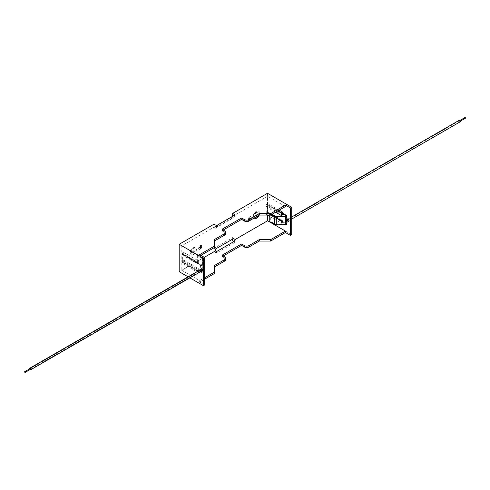 <?xml version="1.0" encoding="UTF-8"?>
<svg xmlns="http://www.w3.org/2000/svg" width="490" height="490" viewBox="0 0 490 490"><rect width="100%" height="100%" fill="white"/><g stroke="black" fill="none" stroke-linecap="round" stroke-linejoin="round"><path stroke-width="0.37" stroke-dasharray="2.45 1.84" d="M199.834 270.039A1.446 0.833 -120 0 0 200.735 271.595M202.101 270.952A1.446 0.833 60 0 1 201.157 269.671A1.446 0.833 60 0 1 201.378 268.514A1.446 0.833 60 0 1 202.101 268.587A1.446 0.833 60 0 1 203.044 269.861A1.446 0.833 60 0 1 202.823 271.019A1.446 0.833 60 0 1 202.101 270.952A1.446 0.833 -120 0 0 202.823 271.019A1.446 0.833 -120 0 0 203.044 269.861A1.446 0.833 -120 0 0 202.101 268.587A1.446 0.833 -120 0 0 201.378 268.514A1.446 0.833 -120 0 0 201.157 269.671A1.446 0.833 -120 0 0 202.101 270.952M287.9 221.413A1.446 0.833 60 0 1 286.956 220.139A1.446 0.833 60 0 1 287.177 218.981A1.446 0.833 -120 0 0 286.956 220.139A1.446 0.833 -120 0 0 287.9 221.413A1.446 0.833 -120 0 0 288.622 221.486A1.446 0.833 60 0 1 287.9 221.413M289.149 218.332A1.446 0.833 -120 0 0 288.426 218.258A1.446 0.833 -120 0 0 288.206 219.416A1.446 0.833 -120 0 0 289.149 220.69A1.446 0.833 -120 0 0 289.872 220.763A1.446 0.833 -120 0 0 290.092 219.606A1.446 0.833 -120 0 0 289.149 218.332M192.154 252.595A2.573 1.482 120 0 0 193.838 250.329A2.573 1.482 120 0 0 193.44 248.271A2.573 1.482 120 0 0 192.154 248.399A2.573 1.482 120 0 0 190.475 250.666A2.573 1.482 120 0 0 190.873 252.724A2.573 1.482 120 0 0 192.154 252.595M193.238 253.22A2.573 1.482 120 0 0 194.916 250.954A2.573 1.482 120 0 0 194.524 248.896A2.573 1.482 120 0 0 193.238 249.024A2.573 1.482 120 0 0 191.553 251.29A2.573 1.482 120 0 0 191.951 253.348A2.573 1.482 120 0 0 193.238 253.22M255.351 211.913A2.573 1.482 -60 0 1 256.638 211.784A2.573 1.482 -60 0 1 257.036 213.848A2.573 1.482 -60 0 1 255.351 216.114A2.573 1.482 -60 0 1 254.065 216.237A2.573 1.482 -60 0 1 253.673 214.179A2.573 1.482 -60 0 1 255.351 211.913M256.405 216.752A2.573 1.482 -60 0 1 255.149 216.862A2.573 1.482 -60 0 1 254.751 214.804A2.573 1.482 -60 0 1 256.435 212.538A2.573 1.482 -60 0 1 257.716 212.409A2.573 1.482 -60 0 1 258.12 214.455A2.573 1.482 -60 0 1 256.46 216.721M254.537 218.246A4.079 2.358 -60 0 1 254.39 218.173A4.079 2.358 -60 0 1 253.765 214.902A4.079 2.358 -60 0 1 256.435 211.3A4.079 2.358 -60 0 1 258.475 211.098A4.079 2.358 -60 0 1 258.677 215.441M254.273 217.983A4.079 2.358 -60 0 1 254.194 214.645A4.079 2.358 -60 0 1 256.717 211.466A4.079 2.358 -60 0 1 258.757 211.264A4.079 2.358 -60 0 1 259.161 215.159M249.729 216.8A2.248 1.299 -60 0 1 250.856 216.69A2.248 1.299 -60 0 1 251.199 218.491A2.248 1.299 -60 0 1 249.729 220.476A2.248 1.299 -60 0 1 248.602 220.586A2.248 1.299 -60 0 1 248.259 218.785A2.248 1.299 -60 0 1 249.729 216.8M249.477 220.751A2.248 1.299 -60 0 1 248.773 220.684A2.248 1.299 -60 0 1 248.43 218.883A2.248 1.299 -60 0 1 249.9 216.899A2.248 1.299 -60 0 1 251.021 216.788A2.248 1.299 -60 0 1 250.323 220.261M200.171 249.085A2.248 1.299 120 0 0 201.641 247.107A2.248 1.299 120 0 0 201.292 245.3A2.248 1.299 120 0 0 200.171 245.41A2.248 1.299 120 0 0 198.701 247.395A2.248 1.299 120 0 0 199.044 249.202A2.248 1.299 120 0 0 200.171 249.085M200.337 249.183A2.248 1.299 120 0 0 201.807 247.205A2.248 1.299 120 0 0 201.464 245.398A2.248 1.299 120 0 0 200.337 245.514A2.248 1.299 120 0 0 198.867 247.493A2.248 1.299 120 0 0 199.216 249.3A2.248 1.299 120 0 0 200.337 249.183M193.238 254.457A4.079 2.358 120 0 0 195.902 250.856A4.079 2.358 120 0 0 195.277 247.585A4.079 2.358 120 0 0 193.238 247.787A4.079 2.358 120 0 0 190.567 251.388A4.079 2.358 120 0 0 191.198 254.659A4.079 2.358 120 0 0 193.238 254.457M193.519 254.616A4.079 2.358 120 0 0 196.19 251.021A4.079 2.358 120 0 0 195.559 247.75A4.079 2.358 120 0 0 193.519 247.952A4.079 2.358 120 0 0 190.855 251.548A4.079 2.358 120 0 0 191.48 254.818A4.079 2.358 120 0 0 193.519 254.616M204.306 257.33L181.802 270.321L199.644 280.623L204.655 277.726M232.658 239.12L232.658 237.546L214.02 248.308L214.02 251.591L179.193 271.699M214.02 251.591L216.519 253.03L235.157 242.268L233.908 241.552M291.709 234.698L267.491 220.721L232.658 240.829M222.485 256.411L222.485 257.066A0.802 0.466 180 0 1 222.252 256.736A0.802 0.466 180 0 1 222.485 256.411L223.171 256.019M222.485 257.066L224.763 258.377A3.216 1.856 180 0 1 225.7 259.688M214.418 273.536L214.418 265.531M204.655 284.96L199.644 282.062L204.655 279.171M189.875 277.867L188.074 276.826M232.658 216.286L232.658 216.684L214.02 227.44L214.02 224.163M267.491 193.293L267.491 220.721M234.024 215.631L235.157 216.286L216.519 227.048L215.386 226.392L215.386 228.23L234.024 217.468L234.024 215.631L267.601 196.245L267.601 203.479L266.107 204.348L266.107 206.719L267.026 206.192L267.026 204.875L282.369 213.738L267.026 204.875L267.026 212.819L285.774 223.642A0.643 0.374 0 0 1 285.333 224.279L276.305 224.34A1.605 0.925 180 0 1 275.153 224.071L270.321 221.278L269.745 221.615M215.386 226.392L181.802 245.778L181.802 253.018L183.303 252.154L183.303 254.531L182.384 255.057L182.384 253.746L182.384 261.685L201.133 272.514A0.643 0.374 180 0 0 202.229 272.256L202.339 267.044A1.605 0.925 0 0 0 202.339 267.032A1.605 0.925 0 0 0 201.868 266.376L197.041 263.589L197.617 263.252L202.45 266.046A2.425 1.403 180 0 1 203.16 267.032A2.425 1.403 180 0 1 203.16 267.05L203.044 272.262A1.458 0.845 0 0 1 202.137 273.028A1.458 0.845 0 0 1 200.557 272.844L181.802 262.021L182.384 261.685L181.802 262.021L181.802 254.083L182.384 253.746L201.133 264.576L201.133 272.514M182.384 260.374L182.384 261.685L197.721 270.541L197.721 269.231L182.384 260.374L183.303 259.841L183.303 262.217L181.802 263.081L181.802 270.321M267.601 213.548L266.107 214.412L266.107 212.035L267.026 211.502L267.026 212.819L267.601 212.482L267.601 204.544L267.026 204.875L267.601 204.544L282.944 213.401L267.601 204.544L267.601 212.482L282.944 221.339L282.944 222.405L267.601 213.548L267.601 215.275M286.356 215.367L286.356 223.311L267.601 212.482L267.026 212.819L282.369 221.676L282.944 221.339M199.644 254.641L199.644 256.08L181.802 245.778M199.644 280.623L199.644 282.062M181.802 253.018L197.145 261.874L197.145 262.94L181.802 254.083L181.802 262.021L197.145 270.878L197.145 271.938L181.802 263.081M285.443 206.547L267.601 196.245M222.485 230.429L222.485 231.084A0.802 0.466 180 0 1 222.252 230.753A0.802 0.466 180 0 1 222.485 230.429L223.171 230.037M222.485 231.084L224.763 232.395A3.216 1.856 180 0 1 225.7 233.706M214.418 247.554L214.418 239.549M199.644 256.08L200.894 255.357M279.178 210.161L267.601 203.479M277.677 211.031L266.107 204.348M275.625 212.219L266.107 206.719M282.369 215.049L267.026 206.192M282.944 222.405L281.45 223.269L269.745 216.513M267.252 215.073L266.107 214.412M281.45 223.269L281.45 220.892L282.369 220.359L267.026 211.502M282.369 220.359L282.369 221.676M281.45 220.892L266.107 212.035M197.145 262.94L197.721 262.603L182.384 253.746L181.802 254.083L200.557 264.906A1.458 0.845 0 0 0 202.137 265.09A1.458 0.845 0 0 0 203.044 264.318L203.044 272.262M183.303 254.531L198.646 263.387L197.721 263.914L182.384 255.057M197.721 263.914L197.721 262.603M198.646 263.387L198.646 261.011L183.303 252.154M197.145 261.874L198.646 261.011M197.145 271.938L198.646 271.074L183.303 262.217M198.646 271.074L198.646 268.698L183.303 259.841M198.646 268.698L197.721 269.231M197.145 270.878L197.721 270.541M199.032 247.646L199.032 248.167L199.938 247.646L199.938 248.693L200.398 248.43L200.398 247.383L201.304 246.856L201.304 246.329L200.398 246.856L200.398 245.809L199.938 246.072L199.938 247.119L199.032 247.646L199.032 248.167M248.589 219.03L248.589 219.557L250.862 218.246L250.862 217.719L248.589 219.03L251.033 217.817L250.862 218.246M248.761 219.128L248.761 219.655L251.033 218.344M201.304 246.329L201.476 246.954L200.398 247.383M199.203 248.265L199.938 247.646M200.398 245.809L200.11 247.217L199.203 247.744M201.476 246.433L200.398 246.856M200.563 245.907L200.563 246.954M200.563 247.481L200.563 248.528L199.938 248.693M200.11 247.744L200.11 248.791M235.157 240.829L235.157 242.268M216.519 251.591L216.519 253.03M214.02 248.308L215.386 249.092M232.658 237.546L234.024 238.336M214.02 227.44L215.386 228.23M216.519 227.048L216.519 225.608M235.157 216.286L235.157 214.847M232.658 216.684L234.024 217.468M202.486 269.959L201.788 268.281L203.411 268.024L204.244 269.237L203.73 270.498A1.446 0.833 -120 0 0 203.956 269.335A1.446 0.833 -120 0 0 203.007 268.061A1.446 0.833 -120 0 0 202.486 267.926C203.16 268.11 203.16 268.783 202.486 269.959A1.446 0.833 -120 0 0 203.007 270.425A1.446 0.833 -120 0 0 203.73 270.498L201.574 271.742M201.133 264.576A0.643 0.374 180 0 0 202.229 264.312L202.339 259.106A1.605 0.925 0 0 0 202.339 259.094A1.605 0.925 0 0 0 201.868 258.438L197.041 255.651L197.617 255.315L202.45 258.101A2.425 1.403 180 0 1 203.16 259.094A2.425 1.403 180 0 1 203.16 259.112L203.044 264.318M197.617 255.315L197.617 263.252M197.041 255.651L197.041 263.589M202.101 269.433L202.303 270.125L202.101 269.433M202.101 269.035A0.9 0.521 60 0 1 202.689 269.825A0.9 0.521 60 0 1 202.548 270.547A0.9 0.521 60 0 1 202.101 270.505A0.9 0.521 60 0 1 201.513 269.708A0.9 0.521 60 0 1 201.647 268.986A0.9 0.521 60 0 1 202.101 269.035M30.386 369.24L30.184 368.547L201.892 269.414L30.184 368.547M30.19 369.491A0.9 0.521 60 0 1 29.78 368.78M287.716 222.007A1.446 0.833 -120 0 1 286.993 221.939A1.446 0.833 -120 0 1 286.472 221.474L286.779 219.226M286.356 223.311A1.458 0.845 180 0 1 286.779 223.906M271.999 214.308L270.321 213.34L269.745 213.677L271.423 214.645M269.745 213.677L269.745 215.073M270.321 213.34L270.321 221.278M460.061 121.875A0.9 0.521 60 0 1 459.614 121.832A0.9 0.521 60 0 1 459.026 121.036A0.9 0.521 60 0 1 459.161 120.313M287.9 220.966A0.9 0.521 60 0 1 287.312 220.175A0.9 0.521 60 0 1 287.452 219.453A0.9 0.521 60 0 1 287.9 219.496A0.9 0.521 60 0 1 288.488 220.292A0.9 0.521 60 0 1 288.353 221.014A0.9 0.521 60 0 1 287.9 220.966M287.9 219.9L288.108 220.586L287.9 219.9M459.614 120.761L459.816 121.453L459.614 120.761M465.292 118.151L465.004 117.649M224.763 256.938L224.763 258.377M224.763 230.955L224.763 232.395M203.577 268.391A0.643 0.374 60 0 1 203.577 269.439A0.643 0.374 60 0 1 203.577 268.391M200.557 264.906L200.557 272.844M203.16 259.112L203.16 267.05M202.45 258.101L202.45 266.046M201.868 258.438L201.868 266.376M202.339 259.106L202.339 267.044M202.229 264.312L202.229 272.256M285.774 216.231L285.774 223.642M275.153 216.133L275.153 224.071M276.305 216.402L276.305 224.34M285.333 216.335L285.333 224.279M201.788 268.281L200.128 269.237M288.426 218.258L287.177 218.981M194.524 248.896L193.44 248.271M257.716 212.409L256.638 211.784M255.149 216.862L254.065 216.237M191.951 253.348L190.873 252.724M289.872 220.763L288.622 221.486M222.252 255.296L222.252 256.736M222.252 229.314L222.252 230.753M203.16 259.094L203.16 267.032M202.339 259.094L202.339 267.032M30.594 369.264L202.303 270.125L30.594 369.264M201.868 270.939L202.548 270.547M200.967 269.384L201.647 268.986M286.779 220.647L286.779 222.068M285.964 215.968L285.964 223.906M291.709 216.996L287.452 219.453M459.816 121.453L460.22 121.22M459.406 120.736L287.697 219.875L459.81 120.509M291.709 219.073L288.353 221.014"/><path stroke-width="0.73" d="M200.735 271.595A1.446 0.833 -120 0 0 200.851 271.668A1.446 0.833 -120 0 0 201.574 271.742A1.446 0.833 -120 0 0 201.794 270.584A1.446 0.833 -120 0 0 200.851 269.31A1.446 0.833 -120 0 0 200.128 269.237A1.446 0.833 -120 0 0 199.834 270.039M287.177 218.981A1.446 0.833 60 0 1 287.9 219.048A1.446 0.833 60 0 1 288.843 220.329A1.446 0.833 60 0 1 288.622 221.486A1.446 0.833 -120 0 0 288.843 220.329A1.446 0.833 -120 0 0 287.9 219.048A1.446 0.833 -120 0 0 287.177 218.981L286.472 219.44C285.609 220.506 285.609 221.186 286.472 221.474M258.677 215.441A4.079 2.358 -60 0 1 256.435 217.97A4.079 2.358 -60 0 1 254.537 218.246M259.161 215.159A4.079 2.358 -60 0 1 256.717 218.13A4.079 2.358 -60 0 1 254.678 218.332A4.079 2.358 -60 0 1 254.273 217.983M250.323 220.261A2.248 1.299 -60 0 1 249.9 220.574A2.248 1.299 -60 0 1 249.477 220.751M215.386 250.929L216.519 251.591L235.157 240.829L234.024 240.174L234.024 238.336L215.386 249.092L215.386 250.929L204.306 257.33M204.655 277.726L214.418 272.091L214.418 265.531L224.763 259.559L224.763 261.005A3.216 1.856 180 0 0 225.7 259.688L225.7 258.248A3.216 1.856 180 0 1 224.763 259.559M222.485 255.621A0.802 0.466 180 0 1 222.252 255.296A0.802 0.466 180 0 1 222.485 254.965L222.485 255.621L224.763 256.938A3.216 1.856 180 0 1 225.7 258.248M222.485 254.965L241.013 244.271L241.013 245.717A0.802 0.466 0 0 1 242.146 245.717L244.418 247.027A3.216 1.856 0 0 0 248.969 247.027L259.308 241.056L270.67 241.056L285.443 232.53L290.46 235.421L291.709 234.698L291.709 207.276L290.46 207.993L290.46 235.421M267.601 215.275L267.601 220.782L285.443 231.084L270.67 239.616L259.308 239.616L248.969 245.582A3.216 1.856 0 0 1 244.418 245.582L242.146 244.271A0.802 0.466 0 0 0 241.013 244.271M267.601 220.782L234.024 240.174M232.658 239.12L232.658 240.829L233.908 241.552M223.171 256.019L241.013 245.717M214.418 266.97L224.763 261.005M204.655 279.171L214.418 273.536L214.418 272.091M222.485 229.639A0.802 0.466 180 0 1 222.252 229.314A0.802 0.466 180 0 1 222.485 228.983L222.485 229.639L224.763 230.955A3.216 1.856 180 0 1 225.7 232.266A3.216 1.856 180 0 1 224.763 233.577L214.418 239.549L214.418 246.109L199.644 254.641L204.655 257.532L204.655 284.96L203.405 285.676L189.875 277.867M188.074 276.826L179.193 271.699L179.193 244.271L214.02 224.163L216.519 225.608L235.157 214.847L232.658 213.401L232.658 216.286M291.709 207.276L267.491 193.293L232.658 213.401M222.485 228.983L241.013 218.289A0.802 0.466 0 0 1 242.146 218.289L244.418 219.6A3.216 1.856 0 0 0 248.969 219.6L259.308 213.634L270.67 213.634L270.67 215.073L285.443 206.547L285.443 205.102L290.46 207.993M270.67 215.073L259.308 215.073L248.969 221.045A3.216 1.856 0 0 1 244.418 221.045L242.146 219.734A0.802 0.466 0 0 0 241.013 219.734L223.171 230.037M225.7 232.266L225.7 233.706A3.216 1.856 180 0 1 224.763 235.022L214.418 240.988M200.894 255.357L214.418 247.554L214.418 246.109M285.443 231.084L285.443 232.53M275.625 212.219L281.45 215.582L282.369 215.049L282.944 212.342L279.178 210.161M204.655 257.532L203.405 258.255L179.193 244.271M270.67 213.634L285.443 205.102M203.405 258.255L203.405 285.676M282.944 212.342L281.45 213.205L277.677 211.031M281.45 215.582L281.45 213.205M269.745 216.513L267.252 215.073M259.308 239.616L259.308 241.056M270.67 239.616L270.67 241.056M259.308 213.634L259.308 215.073M24.708 371.849L24.91 372.541L24.708 371.849M29.78 368.78A0.9 0.521 60 0 1 29.939 368.125A0.9 0.521 60 0 1 30.386 368.168A0.9 0.521 60 0 1 30.974 368.964A0.9 0.521 60 0 1 30.839 369.687A0.9 0.521 60 0 1 30.386 369.638A0.9 0.521 60 0 1 30.19 369.491M24.5 371.83L30.184 368.547L30.386 369.24M286.472 219.44A1.446 0.833 -120 0 1 286.993 219.575A1.446 0.833 -120 0 1 287.936 220.849A1.446 0.833 -120 0 1 287.716 222.007L286.589 221.976L286.252 221.541M282.369 213.738L285.774 215.704L285.774 216.231M282.944 213.401L286.356 215.367A1.458 0.845 180 0 1 286.779 215.968A1.458 0.845 180 0 1 285.339 216.807L285.339 224.745A1.458 0.845 180 0 0 286.779 223.906L286.779 222.068M269.745 215.073L269.745 221.615L274.572 224.402A2.425 1.403 0 0 0 276.317 224.812L285.339 224.745M271.423 214.645L274.572 216.464A2.425 1.403 0 0 0 276.317 216.874L285.339 216.807M285.774 215.704A0.643 0.374 0 0 1 285.333 216.335L276.305 216.402A1.605 0.925 180 0 1 275.153 216.133L271.999 214.308M291.709 216.996L459.161 120.313A0.9 0.521 60 0 1 459.614 120.362A0.9 0.521 60 0 1 460.202 121.153A0.9 0.521 60 0 1 460.061 121.875L291.709 219.073M465.004 117.649L465.292 117.478L465.292 118.151M242.146 244.271L242.146 245.717M244.418 245.582L244.418 247.027M248.969 245.582L248.969 247.027M248.969 219.6L248.969 221.045M244.418 219.6L244.418 221.045M242.146 218.289L242.146 219.734M241.013 218.289L241.013 219.734M224.763 233.577L224.763 235.022M286.423 221.609A0.643 0.374 60 0 1 286.423 220.561A0.643 0.374 60 0 1 286.423 221.609M276.317 216.874L276.317 224.812M274.572 216.464L274.572 224.402M24.91 372.541L30.594 369.264M30.839 369.687L201.868 270.939M29.939 368.125L200.967 269.384M286.779 215.968L286.779 219.208M287.716 222.007L288.622 221.486M465.09 117.459L459.81 120.509M465.5 118.17L460.22 121.22"/></g></svg>
